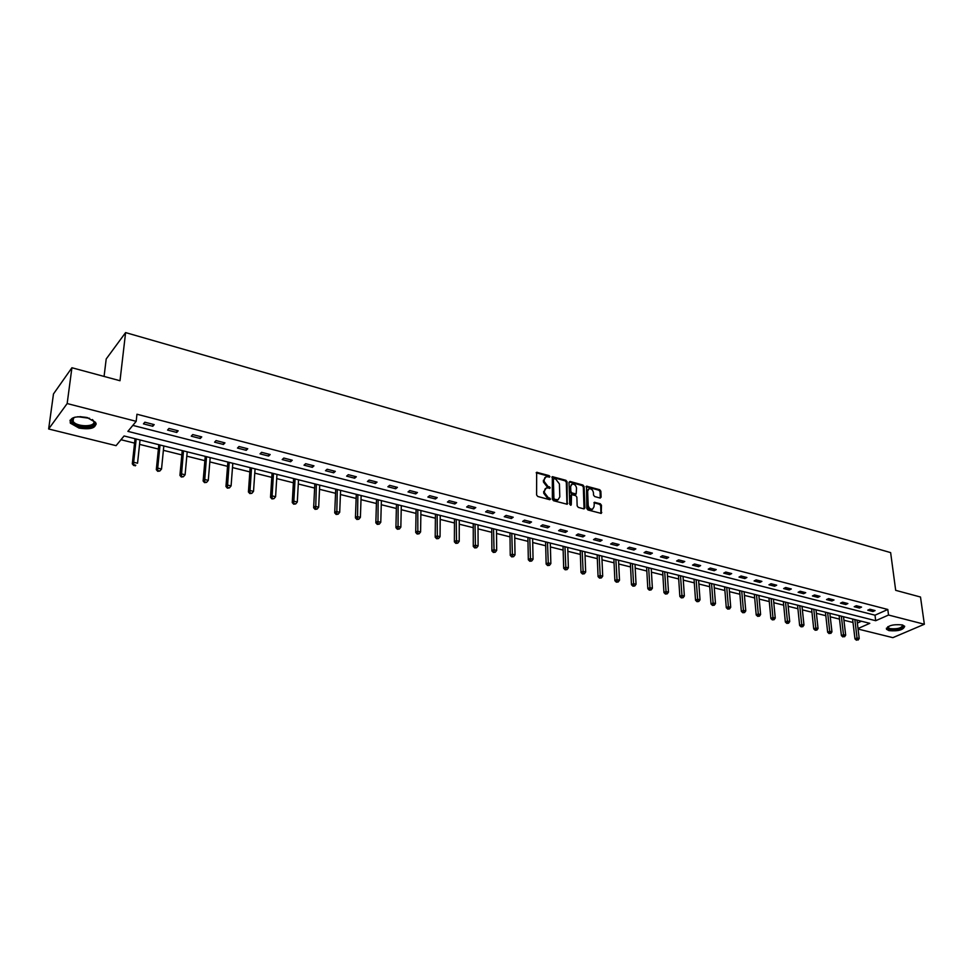 <?xml version="1.0" encoding="UTF-8"?>
<svg xmlns="http://www.w3.org/2000/svg" width="973" height="973" viewBox="0 0 973 973"><rect width="100%" height="100%" fill="white"/><g stroke="black" fill="none" stroke-linecap="round" stroke-linejoin="round"><path stroke-width="1.46" d="M549.952 476.673L549.149 475.627L536.658 472.294L536.597 494.953L537.765 496.473L549.794 499.708L550.56 499.076L548.2 497.592L544.491 492.739L544.442 490.927L546.218 488.045L550.256 487.838L547.908 486.354L544.211 481.513L544.162 479.713L545.902 476.879L549.952 476.673M549.198 477.293L548.395 476.15L536.172 472.793M549.794 499.708L547.434 498.115L548.2 497.592M549.49 488.458L547.154 486.877L547.908 486.354M888.981 630.626L886.464 629.239C887.656 625.578 892.91 624.131 902.214 624.909L904.683 626.284C903.467 629.945 898.225 631.392 888.981 630.626M79.02 428.071L70.324 423.158C69.399 417.587 74.982 415.714 87.071 417.526L95.658 422.416C96.558 427.974 91.012 429.859 79.02 428.071M600.086 498.042L601.107 497.154L600.852 491.207L599.733 489.723L586.512 486.184L586.804 508.478L587.947 509.974L601.241 513.416L601.46 505.255L600.329 503.783L594.381 502.287L594.004 506.787L592.557 509.195C590.222 509.341 588.762 508.015 588.191 505.218L587.643 491.122L589.054 488.762C591.389 488.604 592.849 489.93 593.433 492.727L593.53 495.062L594.649 496.534L600.086 498.042M858.016 628.534L869.789 623.328L124.082 435.965L116.079 445.658L48.65 428.984L53.479 393.943L71.917 367.745L120.007 380.735L125.602 332.596L890.636 552.615L895.683 590.331L920.507 597.033L924.35 624.252L892.873 637.656L858.077 629.057M71.917 367.745L67.161 403.552L136.184 421.333L127.889 431.367L875.7 620.713L888.531 615.033L924.35 624.252M132.827 425.383L875.007 615.191L887.802 609.475L136.962 414.23L136.184 421.333M887.802 609.475L888.531 615.033M567.077 481.805L565.933 480.309L552.323 476.661L552.372 499.198L553.528 500.718L567.223 504.257L567.077 481.805L566.322 482.328L565.179 480.832L551.837 477.147M570.069 481.453L582.961 485.053L584.092 486.536L584.895 507.967L583.849 508.867L578.303 507.383L577.159 505.887L576.855 497.13L575.712 495.634L571.504 494.625L571.273 504.646L570.883 505.291L569.728 504.233L568.998 482.34L570.069 481.453L569.302 481.976L582.195 485.563L582.961 485.053M125.602 332.596L106.203 358.976L104.075 376.429M143.445 423.875L152.773 426.271L154.184 424.617L144.843 422.209L143.445 423.875M167.563 430.078L176.721 432.438L178.168 430.808L168.986 428.436L167.563 430.078M191.255 436.172L200.268 438.495L201.752 436.889L192.727 434.566L191.255 436.172M214.571 442.168L223.425 444.454L224.945 442.873L216.067 440.587L214.571 442.168M237.485 448.067L246.205 450.317L247.75 448.76L239.017 446.51L237.485 448.067M260.034 453.868L268.609 456.069L270.178 454.537L261.603 452.323L260.034 453.868M282.206 459.572L290.647 461.737L292.253 460.229L283.8 458.052L282.206 459.572M304.026 465.179L312.333 467.32L313.963 465.836L305.656 463.695L304.026 465.179M325.493 470.713L333.666 472.805L335.32 471.346L327.147 469.241L325.493 470.713M346.619 476.138L354.659 478.205L356.349 476.77L348.298 474.69L346.619 476.138M367.417 481.489L375.323 483.52L377.038 482.109L369.12 480.066L367.417 481.489M387.886 486.755L395.67 488.762L397.41 487.364L389.614 485.345L387.886 486.755M408.028 491.937L415.702 493.907L417.453 492.533L409.779 490.55L408.028 491.937M427.877 497.045L435.418 498.979L437.205 497.629L429.64 495.671L427.877 497.045M447.41 502.068L454.841 503.978L456.641 502.64L449.198 500.718L447.41 502.068M466.639 507.018L473.96 508.903L475.785 507.578L468.463 505.68L466.639 507.018M485.588 511.883L492.8 513.744L494.649 512.443L487.424 510.582L485.588 511.883M504.257 516.687L511.36 518.512L513.221 517.235L506.106 515.398L504.257 516.687M522.647 521.419L529.64 523.219L531.526 521.954L524.508 520.141L522.647 521.419M540.757 526.077L547.653 527.853L549.55 526.6L542.642 524.824L540.757 526.077M558.611 530.674L565.41 532.413L567.32 531.185L560.509 529.434L558.611 530.674M576.198 535.199L582.9 536.914L584.822 535.697L578.12 533.97L576.198 535.199M593.542 539.65L600.134 541.353L602.08 540.149L595.476 538.446L593.542 539.65M610.63 544.053L617.137 545.719L619.096 544.539L612.576 542.861L610.63 544.053M627.476 548.383L633.885 550.037L635.856 548.869L629.446 547.215L627.476 548.383M644.077 552.652L650.402 554.282L652.396 553.126L646.06 551.496L644.077 552.652M660.46 556.872L666.7 558.478L668.694 557.334L662.455 555.729L660.46 556.872M676.6 561.02L682.754 562.601L684.761 561.482L678.607 559.889L676.6 561.02M692.533 565.118L698.602 566.675L700.621 565.568L694.552 563.999L692.533 565.118M708.235 569.156L714.218 570.701L716.25 569.606L710.266 568.062L708.235 569.156M723.73 573.146L729.628 574.666L731.672 573.584L725.773 572.063L723.73 573.146M739.006 577.074L744.832 578.57L746.887 577.5L741.061 576.004L739.006 577.074M754.087 580.954L759.828 582.426L761.895 581.38L756.143 579.896L754.087 580.954M768.962 584.785L774.63 586.233L776.697 585.199L771.03 583.727L768.962 584.785M783.642 588.556L789.225 589.991L791.317 588.969L785.71 587.522L783.642 588.556M798.115 592.277L803.637 593.7L805.729 592.679L800.207 591.256L798.115 592.277M812.419 595.962L817.867 597.361L819.959 596.352L814.51 594.953L812.419 595.962M826.527 599.587L831.903 600.973L834.007 599.976L828.631 598.59L826.527 599.587M840.453 603.163L845.756 604.537L847.872 603.552L842.557 602.178L840.453 603.163M854.197 606.702L859.439 608.052L861.555 607.079L856.313 605.729L854.197 606.702M867.77 610.193L872.939 611.531L875.068 610.57L869.886 609.232L867.77 610.193M120.968 439.723L134.566 443.116M139.577 444.369L158.392 449.064M163.391 450.317L181.817 454.914M186.804 456.167L204.865 460.667M209.84 461.907L227.536 466.335M232.486 467.575L249.842 471.905M254.78 473.133L271.783 477.378M276.709 478.607L293.372 482.766M298.285 483.995L314.62 488.069M319.521 489.297L335.539 493.299M340.428 494.515L356.13 498.444M361.007 499.66L376.405 503.503M381.258 504.707L396.364 508.49M401.217 509.694L416.03 513.391M420.859 514.595L435.393 518.232M440.197 519.424L454.464 522.988M459.256 524.192L473.255 527.682M478.035 528.874L491.766 532.304M496.534 533.496L509.998 536.853M514.753 538.045L527.974 541.341M532.705 542.52L545.695 545.768M550.414 546.948L563.148 550.122M567.855 551.302L580.358 554.415M585.053 555.595L597.325 558.66M602.007 559.828L614.06 562.832M618.719 563.999L630.553 566.955M635.199 568.11L646.826 571.017M651.448 572.173L662.868 575.019M667.478 576.174L678.692 578.971M683.289 580.115L694.308 582.863M698.882 584.007L709.706 586.719M714.267 587.85L724.897 590.502M729.446 591.645L739.894 594.248M744.43 595.379L754.683 597.945M759.208 599.076L769.29 601.594M773.79 602.713L783.691 605.182M788.179 606.301L797.921 608.733M802.384 609.852L811.956 612.248M816.408 613.355L825.822 615.702M830.261 616.809L839.504 619.12M843.932 620.227L853.017 622.489M857.359 623.073L861.47 621.236M48.65 428.984L67.161 403.552M875.007 615.191L875.7 620.713M152.773 426.271L152.968 424.313M176.721 432.438L176.904 430.48M200.268 438.495L200.438 436.549M223.425 444.454L223.583 442.52M246.205 450.317L246.339 448.395M268.609 456.069L268.73 454.172M290.647 461.737L290.757 459.852M312.333 467.32L312.418 465.435M333.666 472.805L333.739 470.932M354.659 478.205L354.731 476.344M375.323 483.52L375.383 481.671M395.67 488.762L395.719 486.926M415.702 493.907L415.726 492.083M435.418 498.979L435.442 497.167M454.841 503.978L454.841 502.177M473.96 508.903L473.96 507.103M492.8 513.744L492.788 511.956M511.36 518.512L511.336 516.748M529.64 523.219L529.604 521.455M547.653 527.853L547.604 526.101M565.41 532.413L565.349 530.674M582.9 536.914L582.839 535.186M600.134 541.353L600.073 539.638M617.137 545.719L617.052 544.016M633.885 550.037L633.8 548.334M650.402 554.282L650.305 552.591M666.7 558.478L666.59 556.787M682.754 562.601L682.645 560.934M698.602 566.675L698.48 565.021M714.218 570.701L714.097 569.047M729.628 574.666L729.495 573.024M744.832 578.57L744.686 576.94M759.828 582.426L759.682 580.808M774.63 586.233L774.472 584.615M789.225 589.991L789.067 588.385M803.637 593.7L803.467 592.107M817.867 597.361L817.685 595.768M831.903 600.973L831.72 599.392M845.756 604.537L845.573 602.956M859.439 608.052L859.244 606.483M872.939 611.531L872.745 609.974M544.929 477.5L544.162 479.713M547.154 486.877L543.457 482.036L543.408 480.236M545.233 488.665L544.442 490.927M547.434 498.115L543.737 493.262L543.688 491.45M566.943 504.294L566.322 482.328M554.136 478.667L553.382 479.288L553.905 498.285L554.719 499.356L558.028 499.781L559.803 496.887L559.414 483.934L555.753 479.117L554.136 478.667M558.234 499.708L555.583 500.304L553.151 498.808L552.628 479.823M584.055 508.903L583.326 487.047L582.195 485.563M571.175 494.856L570.202 496.035L570.506 505.157L571.273 504.646M576.539 488.105C575.955 485.284 574.471 483.946 572.088 484.116L570.664 486.476L570.835 491.462L571.978 492.958L576.174 493.968L576.539 488.105M571.248 484.663L570.664 486.476M575.736 494.26L571.212 493.469L570.069 491.973L569.91 486.999M588.227 489.297L587.643 491.122M592.618 509.183L591.791 509.694C589.443 509.852 587.996 508.514 587.412 505.717L586.877 491.633M600.937 513.452L600.682 505.765L599.563 504.282L593.919 502.761M600.28 498.067L600.086 491.718L598.967 490.234L586.038 486.658M135.04 438.714L132.304 463.853L133.666 462.272L137.546 463.221L140.039 439.978M136.196 439.005L133.666 462.272L133.678 465.495L135.782 465.24L134.225 464.863M135.782 465.24L135.235 465.872M133.678 465.495L132.304 463.853M92.289 419.521L94.332 421.796C97.859 428.606 74.666 428.412 71.978 421.601L71.917 419.46L74.86 417.186M74.264 417.429L72.841 418.913L73.097 421.248C76.368 427.342 96.789 427.171 93.603 421.078L92.788 419.91M69.995 420.263L70.555 422.014C73.924 428.424 95.208 429.847 96.181 423.754M902.81 625.08C903.224 628.473 898.87 629.908 889.748 629.373L887.473 627.317L887.838 626.734M888.045 626.612L888.081 627.536L890.1 628.643C897.507 629.263 901.703 628.096 902.676 625.153L902.579 625.007M886.354 628.254L888.908 629.738C896.595 630.613 901.849 629.446 904.659 626.247M158.83 444.697L156.312 469.667L157.711 468.11L161.53 469.035L163.817 445.95M160.034 445.002L157.711 468.11L157.687 471.297L159.779 471.054L158.258 470.677M161.53 469.035L159.779 471.054M157.687 471.297L156.312 469.667M182.231 450.572L179.92 475.383L181.355 473.851L185.101 474.763L187.205 451.825M183.483 450.888L181.306 477.001L183.374 476.758L181.878 476.393M185.101 474.763L183.374 476.758M181.306 477.001L179.92 475.383M205.242 456.361L203.126 481.003L204.598 479.494L208.283 480.394L210.192 457.602M206.531 456.678L204.525 482.62L206.592 482.377L205.108 482.024M208.283 480.394L206.592 482.377M204.525 482.62L203.126 481.003M227.864 462.041L225.967 486.524L227.463 485.053L231.088 485.928L232.815 463.282M229.214 462.382L227.366 488.142L229.409 487.899L227.962 487.546M231.088 485.928L229.409 487.899M227.366 488.142L225.967 486.524M250.134 467.636L248.419 491.973L249.952 490.514L253.515 491.377L255.072 468.877M251.533 467.989L249.83 493.566L251.861 493.335L250.438 492.995M253.515 491.377L251.861 493.335M249.83 493.566L248.419 491.973M272.051 473.146L270.518 497.325L272.075 495.889L275.59 496.741L276.964 474.374M273.486 473.498L271.929 498.918L273.96 498.675L272.549 498.346M275.59 496.741L273.96 498.675M271.929 498.918L270.518 497.325M293.615 478.558L292.253 502.591L293.846 501.18L297.3 502.019L298.516 479.786M295.087 478.935L293.676 504.172L295.695 503.941L294.308 503.6M297.3 502.019L295.695 503.941M293.676 504.172L292.253 502.591M314.826 483.897L313.647 507.772L315.264 506.374L318.67 507.201L319.728 485.126M316.347 484.274L315.714 508.782L315.07 509.341L317.076 509.122L315.714 508.782M318.67 507.201L317.076 509.122M315.07 509.341L313.647 507.772M335.721 489.139L334.712 512.868L336.354 511.494L339.699 512.309L340.599 490.368M337.278 489.528L336.792 513.89L336.135 514.437L338.13 514.206L336.792 513.89M339.699 512.309L338.13 514.206M336.135 514.437L334.712 512.868M356.276 494.308L355.437 517.891L357.103 516.541L360.399 517.332L361.141 495.525M357.869 494.71L357.529 518.901L356.86 519.448L358.855 519.229L357.529 518.901M360.399 517.332L358.855 519.229M356.86 519.448L355.437 517.891M376.527 499.392L375.846 522.829L377.536 521.504L380.771 522.282L381.38 500.609M378.156 499.806L377.95 523.851L377.269 524.374L379.251 524.155L377.95 523.851M380.771 522.282L379.251 524.155M377.269 524.374L375.846 522.829M396.461 504.403L395.926 527.694L397.641 526.381L400.84 527.159L401.302 505.619M398.127 504.817L398.054 528.716L397.361 529.239L399.331 529.02L398.054 528.716M400.84 527.159L399.331 529.02M397.361 529.239L395.926 527.694M416.091 509.329L415.714 532.486L417.453 531.197L420.591 531.951L420.92 510.545M417.794 509.767L417.843 533.496L417.149 534.019L419.108 533.8L417.843 533.496M420.591 531.951L419.108 533.8M417.149 534.019L415.714 532.486M435.43 514.194L435.199 537.205L436.95 535.928L440.051 536.682L440.234 515.398M437.157 514.632L437.339 538.215L436.634 538.726L438.58 538.519L437.339 538.215M440.051 536.682L438.58 538.519M436.634 538.726L435.199 537.205M454.476 518.974L454.379 541.852L456.167 540.599L459.22 541.341L459.268 520.178M456.24 519.424L456.544 542.861L455.826 543.372L457.76 543.165L456.544 542.861M459.22 541.341L457.76 543.165M455.826 543.372L454.379 541.852M473.243 523.693L473.279 546.425L475.079 545.184L478.096 545.914L478.023 524.897M475.031 524.143L475.444 547.446L474.727 547.933L476.648 547.738L475.444 547.446M478.096 545.914L476.648 547.738M474.727 547.933L473.279 546.425M491.73 528.339L491.9 550.937L493.725 549.721L496.68 550.438L496.498 529.531M493.554 528.801L494.077 551.946L493.347 552.433L495.269 552.238L494.077 551.946M496.68 550.438L495.269 552.238M493.347 552.433L491.9 550.937M509.949 532.912L510.253 555.376L512.09 554.172L515.009 554.89L514.693 534.104M511.798 533.374L512.43 556.386L511.701 556.872L513.598 556.678L512.43 556.386M515.009 554.89L513.598 556.678M511.701 556.872L510.253 555.376M527.901 537.424L528.327 559.755L530.188 558.575L533.058 559.268L532.632 538.616M529.774 537.899L530.516 560.764L529.774 561.239L531.672 561.044L530.516 560.764M533.058 559.268L531.672 561.044M529.774 561.239L528.327 559.755M545.598 541.876L546.145 564.072L548.018 562.905L550.852 563.586L550.304 543.056M547.495 542.35L548.346 565.082L547.592 565.544L549.477 565.349L548.346 565.082M550.852 563.586L549.477 565.349M547.592 565.544L546.145 564.072M563.026 546.254L563.695 568.329L565.593 567.174L568.378 567.843L567.733 547.434M564.96 546.741L565.909 569.327L565.155 569.789L567.028 569.606L565.909 569.327M568.378 567.843L567.028 569.606M565.155 569.789L563.695 568.329M580.224 550.572L581.003 572.513L582.912 571.37L585.661 572.039L584.907 551.752M582.17 551.059L583.216 573.523L582.462 573.973L584.323 573.79L583.216 573.523M585.661 572.039L584.323 573.79M582.462 573.973L581.003 572.513M597.167 554.829L598.067 576.648L599.988 575.517L602.701 576.186L601.837 556.009M599.149 555.328L600.292 577.646L599.526 578.096L601.375 577.913L600.292 577.646M602.701 576.186L601.375 577.913M599.526 578.096L598.067 576.648M613.878 559.025L614.887 580.723L616.821 579.616L619.497 580.261L618.536 560.205M615.873 559.536L617.113 581.72L616.335 582.17L618.183 581.988L617.113 581.72M619.497 580.261L618.183 581.988M616.335 582.17L614.887 580.723M630.358 563.172L631.465 584.737L633.411 583.642L636.05 584.287L635.004 564.34M632.377 563.671L633.703 585.734L632.924 586.172L634.761 585.989L633.703 585.734M636.05 584.287L634.761 585.989M632.924 586.172L631.465 584.737M646.607 567.259L647.823 588.701L649.782 587.619L652.384 588.251L651.229 568.414M648.65 567.77L650.061 589.699L649.271 590.125L651.107 589.942L650.061 589.699M652.384 588.251L651.107 589.942M649.271 590.125L647.823 588.701M662.637 571.285L663.951 592.606L665.921 591.535L668.487 592.156L667.247 572.44M664.693 571.796L666.189 593.603L665.398 594.029L667.223 593.846L666.189 593.603M668.487 592.156L667.223 593.846M665.398 594.029L663.951 592.606M678.449 575.25L679.847 596.461L681.83 595.403L684.36 596.011L683.034 576.405M680.516 575.773L682.097 597.446L681.307 597.872L683.119 597.69L682.097 597.446M684.36 596.011L683.119 597.69M681.307 597.872L679.847 596.461M694.041 579.166L695.537 600.256L697.532 599.21L700.025 599.818L698.614 580.322M696.133 579.701L697.799 601.253L696.996 601.667L698.796 601.484L697.799 601.253M700.025 599.818L698.796 601.484M696.996 601.667L695.537 600.256M709.426 583.034L711.008 604.002L713.014 602.98L715.483 603.576L713.987 584.177M711.543 583.569L713.27 604.987L712.467 605.401L714.255 605.23L713.27 604.987M715.483 603.576L714.255 605.23M712.467 605.401L711.008 604.002M724.605 586.853L726.284 607.699L728.303 606.69L730.723 607.274L729.154 587.996M726.734 587.388L728.546 608.684L727.731 609.098L729.519 608.928L728.546 608.684M730.723 607.274L729.519 608.928M727.731 609.098L726.284 607.699M739.577 590.611L741.341 611.348L743.372 610.351L745.768 610.922L744.114 591.754M741.73 591.146L743.615 612.333L742.8 612.735L744.564 612.564L743.615 612.333M745.768 610.922L744.564 612.564M742.8 612.735L741.341 611.348M754.355 594.321L756.203 614.948L758.247 613.963L760.606 614.535L758.879 595.464M756.52 594.868L758.478 615.933L757.663 616.323L759.427 616.164L758.478 615.933M760.606 614.535L759.427 616.164M757.663 616.323L756.203 614.948M768.95 597.994L770.871 618.5L772.915 617.527L775.25 618.086L773.45 599.125M771.127 598.541L773.146 619.485L772.331 619.874L774.082 619.704L773.146 619.485M775.25 618.086L774.082 619.704M772.331 619.874L770.871 618.5M783.338 601.606L785.345 622.002L787.4 621.042L789.711 621.601L787.826 602.737M785.527 602.153L787.619 622.988L786.804 623.377L788.544 623.207L787.619 622.988M789.711 621.601L788.544 623.207M786.804 623.377L785.345 622.002M797.556 605.182L799.636 625.469L801.691 624.508L803.966 625.067L802.02 606.301M799.757 605.729L801.91 626.442L801.083 626.831L802.822 626.661L801.91 626.442M803.966 625.067L802.822 626.661M801.083 626.831L799.636 625.469M811.579 608.697L813.732 628.886L815.812 627.938L818.05 628.485L816.031 609.816M813.793 609.256L816.019 629.859L815.192 630.236L816.919 630.078L816.019 629.859M818.05 628.485L816.919 630.078M815.192 630.236L813.732 628.886M825.432 612.175L827.658 632.255L829.738 631.319L831.951 631.854L829.86 613.294M827.658 612.747L829.933 633.228L829.105 633.593L829.933 633.228M831.951 631.854L830.82 633.435M829.105 633.593L827.658 632.255M839.103 615.617L841.402 635.588L843.482 634.664L845.671 635.187L843.518 616.724M841.341 616.177L843.688 636.549L842.849 636.926L843.688 636.549M845.671 635.187L844.552 636.768M842.849 636.926L841.402 635.588M852.603 619.01L854.963 638.872L857.055 637.96L859.22 638.483L857.006 620.117M854.853 619.57L857.249 639.833L856.41 640.198L857.249 639.833M859.22 638.483L858.113 640.039M856.41 640.198L854.963 638.872M548.395 476.15L549.149 475.627M548.991 498.529L549.745 498.006M548.687 487.303L549.453 486.78M543.457 482.036L544.211 481.513M543.737 493.262L544.491 492.739M536.476 472.829L537.218 472.294M567.004 503.868L567.77 503.345M552.105 477.184L552.859 476.661M565.179 480.832L565.933 480.309M553.151 498.808L553.905 498.285M553.953 499.867L554.719 499.356M555.583 500.304L556.337 499.794M583.326 487.047L584.092 486.536M584.116 508.465L584.895 507.967M570.202 496.035L570.969 495.525M570.069 491.973L570.835 491.462M571.212 493.469L571.978 492.958M574.885 494.479L575.651 493.968M587.412 505.717L588.191 505.218M594.114 502.798L594.892 502.287M599.563 504.282L600.329 503.783M600.682 505.765L601.46 505.255M600.998 513.014L601.776 512.516M586.257 486.695L587.023 486.184M598.967 490.234L599.733 489.723M600.086 491.718L600.852 491.207M600.341 497.665L601.107 497.154M89.589 418.305L77.779 416.724M79.92 416.626L87.546 417.66M70.324 423.158L70.494 421.905M557.274 500.292L558.028 499.781M575.408 494.479L576.174 493.968M591.791 509.694L592.557 509.195M73.51 418.001L73.097 421.248M72.841 418.913L71.917 419.46M887.972 626.661L887.473 627.317M887.984 626.77L888.081 627.536"/></g></svg>
